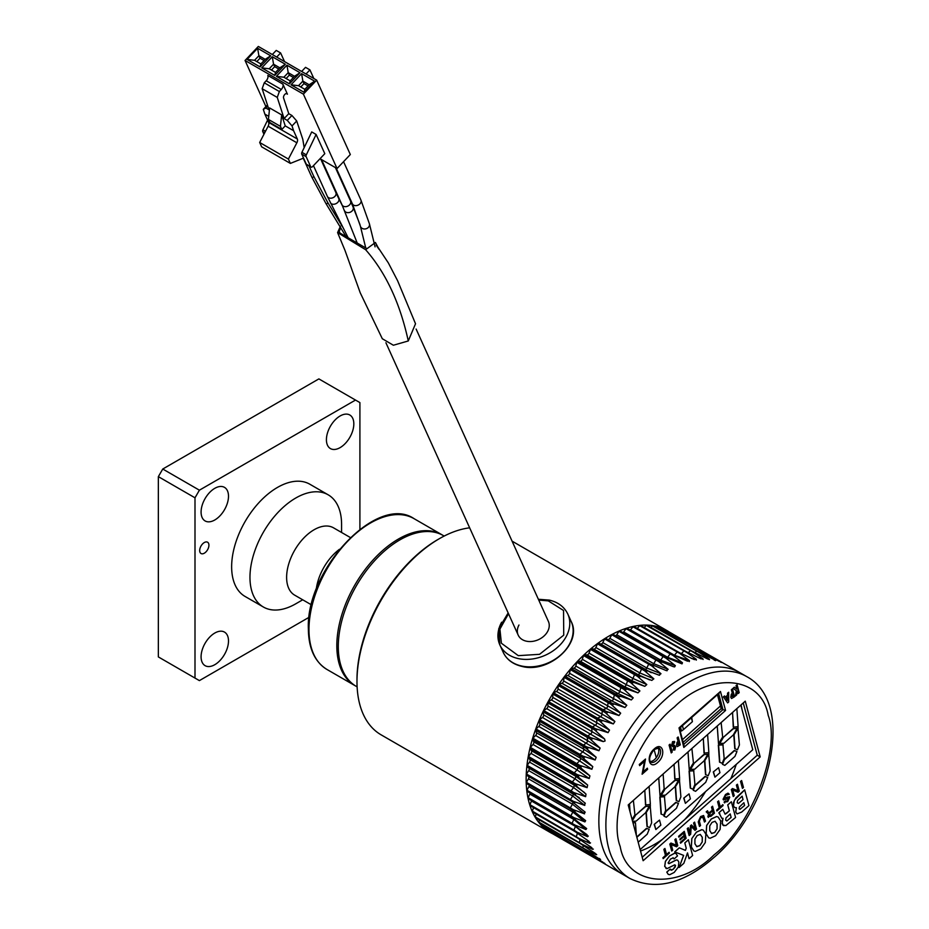 <?xml version="1.0" encoding="UTF-8"?>
<svg xmlns="http://www.w3.org/2000/svg" width="929" height="929" viewBox="0 0 929 929"><rect width="100%" height="100%" fill="white"/><g stroke="black" fill="none" stroke-linecap="round" stroke-linejoin="round"><path stroke-width="1.39" d="M339.457 549.294A38.867 22.447 120 0 0 316.22 589.555A38.867 22.447 -60 0 1 339.457 549.294M444.178 536.056L443.388 535.603A87.071 50.271 120 0 0 404.614 537.368A87.071 50.271 120 0 0 343.927 613.558A87.071 50.271 120 0 0 356.318 686.403L357.108 686.868M214.785 488.329A19.381 11.194 -60 0 1 224.481 487.365A19.381 11.194 -60 0 1 227.454 502.903A19.381 11.194 -60 0 1 214.785 519.985A19.381 11.194 -60 0 1 205.1 520.937A19.381 11.194 -60 0 1 202.127 505.411A19.381 11.194 -60 0 1 214.785 488.329M214.785 633.044A19.381 11.194 -60 0 1 224.481 632.092A19.381 11.194 -60 0 1 227.454 647.618A19.381 11.194 -60 0 1 214.785 664.699A19.381 11.194 -60 0 1 205.1 665.663A19.381 11.194 -60 0 1 202.127 650.126A19.381 11.194 -60 0 1 214.785 633.044M340.119 415.971A19.381 11.194 -60 0 1 349.815 415.008A19.381 11.194 -60 0 1 352.776 430.545A19.381 11.194 -60 0 1 340.119 447.615A19.381 11.194 -60 0 1 330.422 448.579A19.381 11.194 -60 0 1 327.461 433.053A19.381 11.194 -60 0 1 340.119 415.971M204.31 542.536A6.526 3.774 -60 0 1 207.573 542.211A6.526 3.774 -60 0 1 208.572 547.448A6.526 3.774 -60 0 1 204.31 553.196A6.526 3.774 -60 0 1 201.036 553.521A6.526 3.774 -60 0 1 200.037 548.284A6.526 3.774 -60 0 1 204.31 542.536M295.77 603.804L302.715 599.797L295.77 603.804A64.786 37.404 -60 0 1 263.383 607.02A64.786 37.404 -60 0 1 253.454 555.101A64.786 37.404 -60 0 1 295.77 498.014A64.786 37.404 -60 0 1 328.169 494.809A64.786 37.404 -60 0 1 341.582 524.467L341.582 532.48M263.383 607.02L245.059 596.441A64.786 37.404 -60 0 1 235.13 544.522A64.786 37.404 -60 0 1 277.457 487.435A64.786 37.404 -60 0 1 309.845 484.23L328.169 494.809M311.436 604.837L294.667 595.152A38.867 22.447 -60 0 1 288.71 564.008A38.867 22.447 -60 0 1 314.095 529.751A38.867 22.447 -60 0 1 333.534 527.835L350.303 537.508M158.348 476.647L194.997 497.805L194.997 678.077L158.348 656.919L158.348 476.647L162.749 469.029L318.868 378.904L355.505 400.062L199.398 490.187L162.749 469.029M359.906 529.286L359.906 402.594L355.505 400.062M194.997 678.077L199.398 680.609L309.113 617.262M199.398 490.187L194.997 497.805M552.685 833.743A1.034 0.604 120 0 0 552.767 833.824A116.613 67.329 -60 0 1 550.293 832.5A116.613 67.329 -60 0 1 577.037 661.773A116.613 67.329 -60 0 1 666.894 630.536A116.613 67.329 -60 0 1 669.286 632.034M469.644 527.823A116.613 67.329 120 0 0 439.429 538.646A116.613 67.329 120 0 0 407.877 564.1A116.613 67.329 120 0 0 356.98 681.456A116.613 67.329 120 0 0 381.122 734.839L550.293 832.5M439.429 538.646L437.965 539.482A114.534 66.133 120 0 0 406.972 564.495A114.534 66.133 120 0 0 356.98 679.761L356.98 681.456M529.17 785.04A2.079 1.196 -60 0 1 528.856 786.631L526.987 790.254A1.034 0.604 120 0 0 527.126 791.345L570.917 816.637M573.158 810.541A2.079 1.196 -60 0 1 572.833 812.027L570.963 815.65A1.034 0.604 120 0 0 570.801 816.359L526.824 790.974M726.13 664.734L708.664 654.759L719.301 661.436L703.16 652.588L715.249 660.171L697.284 651.206L709.245 659.067L707.445 658.905L691.06 650.637L702.905 658.789L701.023 658.858L684.545 650.869L696.297 659.311L694.358 659.613L677.787 651.914L689.469 660.647L687.472 661.169L670.843 653.761L682.478 662.772L682.014 663.875L663.759 656.385L675.36 665.675L674.617 666.929L673.293 666.65L656.594 659.787L668.172 669.333L666.105 670.529L649.65 663.712L605.673 638.328A1.034 0.604 120 0 0 604.651 638.955L602.793 642.589A2.079 1.196 -60 0 1 600.726 643.983L598.52 643.112A1.034 0.604 120 0 0 597.51 643.843L595.849 647.525A2.079 1.196 -60 0 1 593.805 649.116L591.448 648.558A1.034 0.604 120 0 0 590.461 649.383L589.009 653.11A2.079 1.196 -60 0 1 587 654.887L584.504 654.655A1.034 0.604 120 0 0 583.54 655.56L582.309 659.288A2.079 1.196 -60 0 1 580.358 661.227L577.745 661.32A1.034 0.604 120 0 0 576.804 662.307L575.806 666.023A2.079 1.196 -60 0 1 573.925 668.114L571.219 668.532A1.034 0.604 120 0 0 570.313 669.588L569.558 673.246A2.079 1.196 -60 0 1 567.77 675.476L564.983 676.219A1.034 0.604 120 0 0 564.124 677.334L563.613 680.922A2.079 1.196 -60 0 1 561.917 683.268L559.072 684.325A1.034 0.604 120 0 0 558.259 685.497L558.004 688.97A2.079 1.196 -60 0 1 556.413 691.431L553.545 692.79A1.034 0.604 120 0 0 552.79 694.009L552.778 697.354A2.079 1.196 -60 0 1 551.315 699.885L548.424 701.546A1.034 0.604 120 0 0 547.738 702.812L547.982 705.994A2.079 1.196 -60 0 1 546.647 708.595L543.767 710.534A1.034 0.604 120 0 0 543.151 711.823L543.651 714.831A2.079 1.196 -60 0 1 542.455 717.467L539.61 719.685A1.034 0.604 120 0 0 539.064 720.985L539.807 723.784A2.079 1.196 -60 0 1 538.762 726.455L535.975 728.928A1.034 0.604 120 0 0 535.499 730.24L536.486 732.807A2.079 1.196 -60 0 1 535.603 735.478L532.886 738.183A1.034 0.604 120 0 0 532.503 739.496L533.711 741.818A2.079 1.196 -60 0 1 533.002 744.477L530.378 747.392A1.034 0.604 120 0 0 530.076 748.681L531.516 750.748A2.079 1.196 -60 0 1 530.97 753.373L528.473 756.473A1.034 0.604 120 0 0 528.253 757.75L529.902 759.539A2.079 1.196 -60 0 1 529.53 762.105L527.161 765.368A1.034 0.604 120 0 0 527.033 766.611L528.88 768.109A2.079 1.196 -60 0 1 528.694 770.594L526.488 774.008A1.034 0.604 120 0 0 526.441 775.216L528.473 776.4A2.079 1.196 -60 0 1 528.473 778.792L526.429 782.323A1.034 0.604 120 0 0 526.464 783.472L570.36 808.811M572.636 801.936A2.079 1.196 -60 0 1 572.45 804.189L570.406 807.719A1.034 0.604 120 0 0 570.185 808.439L526.209 783.054M605.151 638.374L649.65 663.712A1.034 0.604 120 0 0 648.628 664.351L646.77 667.974A2.079 1.196 -60 0 1 644.703 669.368L642.496 668.497A1.034 0.604 120 0 0 641.486 669.228L639.826 672.921A2.079 1.196 -60 0 1 637.782 674.512L635.424 673.955A1.034 0.604 120 0 0 634.437 674.779L632.986 678.495A2.079 1.196 -60 0 1 630.977 680.272L628.48 680.04A1.034 0.604 120 0 0 627.516 680.945L626.285 684.685A2.079 1.196 -60 0 1 624.334 686.624L621.722 686.717A1.034 0.604 120 0 0 620.781 687.704L619.782 691.408A2.079 1.196 -60 0 1 617.901 693.499L615.195 693.917A1.034 0.604 120 0 0 614.29 694.973L613.535 698.631A2.079 1.196 -60 0 1 611.746 700.861L608.959 701.604A1.034 0.604 120 0 0 608.1 702.73L607.589 706.307A2.079 1.196 -60 0 1 605.894 708.653L603.049 709.71A1.034 0.604 120 0 0 602.236 710.894L601.98 714.366A2.079 1.196 -60 0 1 600.389 716.816L597.521 718.175A1.034 0.604 120 0 0 596.766 719.406L596.755 722.739A2.079 1.196 -60 0 1 595.292 725.282L592.4 726.942A1.034 0.604 120 0 0 591.715 728.197L591.959 731.378A2.079 1.196 -60 0 1 590.623 733.98L587.743 735.931A1.034 0.604 120 0 0 587.128 737.22L587.627 740.216A2.079 1.196 -60 0 1 586.431 742.863L583.586 745.07A1.034 0.604 120 0 0 583.04 746.382L583.784 749.18A2.079 1.196 -60 0 1 582.738 751.851L579.951 754.313A1.034 0.604 120 0 0 579.475 755.625L580.462 758.192A2.079 1.196 -60 0 1 579.58 760.874L576.863 763.568A1.034 0.604 120 0 0 576.479 764.881L577.687 767.203A2.079 1.196 -60 0 1 576.979 769.862L574.354 772.777A1.034 0.604 120 0 0 574.052 774.078L575.492 776.133A2.079 1.196 -60 0 1 574.946 778.757L572.45 781.87A1.034 0.604 120 0 0 572.218 783.135L573.878 784.924A2.079 1.196 -60 0 1 573.507 787.49L571.138 790.765A1.034 0.604 120 0 0 571.01 792.007L572.856 793.494A2.079 1.196 -60 0 1 572.67 795.99L570.464 799.404A1.034 0.604 120 0 0 570.197 800.124L526.22 774.74M649.406 663.921L660.983 673.734L658.916 675.128L642.241 668.764L653.842 678.82L651.798 680.411L635.157 674.28L646.793 684.568L644.796 686.334L628.201 680.434L639.907 690.932L637.956 692.871L621.431 687.158L633.218 697.853L631.337 699.943L614.917 694.427L626.796 705.297L624.996 707.526L608.669 702.161L620.677 713.193L618.969 715.539L602.77 710.325L614.905 721.485L613.303 723.935L597.254 718.837L609.529 730.113L608.054 732.644L592.156 727.639L604.593 738.996L605.093 740.97L603.258 741.597L587.523 736.674L600.134 748.089L598.938 750.737L583.389 745.848L596.174 757.309L595.141 759.98L579.777 755.126L592.76 766.599L591.878 769.27L576.723 764.404L589.915 775.866L589.207 778.525L574.25 773.636L587.651 785.051L587.116 787.676L572.38 782.729L586.002 794.098L585.63 796.664L571.114 791.636L526.859 766.088M572.38 782.729L528.125 757.181M574.25 773.636L530.006 748.089M576.723 764.404L532.48 738.857M579.777 755.126L535.534 729.579M583.389 745.848L539.134 720.3M746.637 676.567A116.613 67.329 120 0 0 666.999 697.911A116.613 67.329 120 0 0 608.692 798.894A116.613 67.329 120 0 0 630.036 878.544C655.723 890.783 683.593 883.851 713.658 857.746C771.685 808.753 795.596 702.405 746.637 676.567L739.6 672.503A116.613 67.329 120 0 0 618.238 748.565A116.613 67.329 120 0 0 622.999 874.479A116.613 67.329 120 0 1 601.655 794.829A116.613 67.329 120 0 1 659.962 693.847A116.613 67.329 120 0 1 739.6 672.503L726.71 665.059M720.428 662.017L721.415 662.458M702.974 652.483A1.034 0.604 120 0 0 702.939 652.448L658.916 627.04A1.034 0.604 120 0 0 658.371 627.214L657.256 628.085M714.157 660.054L715.69 660.658M707.341 658.858L709.57 659.66M699.92 658.382L702.905 658.789L703.09 659.485M691.478 658.452L696.297 659.311L696.297 660.136M678.275 652.158L677.926 651.961A1.034 0.604 120 0 0 676.962 652.158L674.454 655.27L689.469 660.647L689.26 661.611M661.727 662.18L656.78 659.613A1.034 0.604 120 0 0 656.327 659.625L656.594 659.787M667.115 670.738L666.105 670.529M659.567 675.255L658.916 675.128M591.541 855.226L591.506 855.737A1.034 0.604 120 0 0 591.668 856.259L547.692 830.863A1.034 0.604 120 0 1 547.529 830.34L547.564 829.748M543.163 825.161L542.966 826.589A1.034 0.604 120 0 0 543.175 827.205M539.343 819.912L538.89 822.119A1.034 0.604 120 0 0 539.145 822.827M536.138 814.059L535.359 816.951A1.034 0.604 120 0 0 535.65 817.741M533.536 807.615L532.375 811.133A1.034 0.604 120 0 0 532.712 812.004M531.551 800.624A2.079 1.196 -60 0 1 531.434 800.995L529.983 804.711A1.034 0.604 120 0 0 530.285 805.664L573.913 830.851M530.099 793.087A2.079 1.196 -60 0 1 529.844 794.051L528.183 797.732A1.034 0.604 120 0 0 528.404 798.754L572.113 824M656.733 659.59L612.85 634.252A1.034 0.604 120 0 0 611.828 634.786L609.784 638.316A2.079 1.196 -60 0 1 607.81 639.558M663.782 656.199L619.98 630.919A1.034 0.604 120 0 0 618.981 631.337L616.763 634.762A2.079 1.196 -60 0 1 615.567 635.819M670.75 653.586L627.04 628.352A1.034 0.604 120 0 0 626.041 628.666L623.673 631.941A2.079 1.196 -60 0 1 622.987 632.637M677.566 651.752L633.95 626.564A1.034 0.604 120 0 0 632.986 626.773L630.477 629.874A2.079 1.196 -60 0 1 630.234 630.152M640.65 625.531A1.034 0.604 120 0 0 639.733 625.67L637.271 628.41M647.072 625.24A1.034 0.604 120 0 0 646.247 625.38L644.145 627.47M653.203 625.763A1.034 0.604 120 0 0 652.472 625.891L650.811 627.365M708.386 654.608L664.421 629.212A1.034 0.604 120 0 0 663.875 629.328L663.422 629.641M571.114 791.636L585.305 803.306M584.956 802.911L584.771 805.408L570.476 800.287L585.212 812.213M570.476 800.287L570.197 800.124A1.034 0.604 120 0 0 570.418 800.601L570.917 800.891M584.538 811.447L584.527 813.85L570.464 808.602L585.642 820.632L584.922 821.91L571.068 816.521L586.663 828.587L585.932 829.551L572.31 823.988L587.035 834.695L587.569 836.704L574.157 830.944L589.102 841.465L589.799 843.3L576.607 837.343L591.761 847.643L592.621 849.315L579.626 843.137L594.99 853.205L596.012 854.68L583.215 848.27L599.948 859.371L587.105 852.578A1.034 0.604 120 0 0 587.151 852.601L543.128 827.182M570.464 808.602L570.185 808.439A1.034 0.604 120 0 0 570.394 808.845L575.097 811.841M588.301 836.019L587.569 836.704L575.411 826.392L573.959 830.108L578.616 833.127M590.519 842.882L589.799 843.3L586.547 839.468M593.329 849.106L592.621 849.315L590.728 846.876M596.697 854.657L594.85 853.112M600.587 859.499L599.286 858.442M587.128 850.674L586.931 851.986A1.034 0.604 120 0 0 587.058 852.543L603.06 862.275L591.947 856.41L609.296 866.571M605 863.598L604.105 862.936M630.036 878.544L609.877 866.908M707.468 654.98L707.852 654.713A1.034 0.604 120 0 1 708.397 654.608L708.664 654.759M694.904 652.657L696.448 651.287A1.034 0.604 120 0 1 697.005 651.055L653.029 625.658M688.226 652.75L690.224 650.764A1.034 0.604 120 0 1 690.781 650.474L691.06 650.637A1.034 0.604 120 0 0 690.781 650.474L646.805 625.089M681.352 653.691L683.709 651.066A1.034 0.604 120 0 1 684.267 650.706L640.29 625.322M633.543 626.367L677.787 651.914M672.364 654.492L671.017 653.737A1.034 0.604 120 0 0 670.575 653.598L670.843 653.761M682.478 662.772L667.649 657.326L670.018 654.051A1.034 0.604 120 0 1 670.575 653.598L626.599 628.213M666.314 657.593L663.956 656.304A1.034 0.604 120 0 0 663.492 656.234L663.759 656.385M675.36 665.675L660.74 660.147L662.958 656.733A1.034 0.604 120 0 1 663.492 656.234L619.515 630.837M668.172 669.333L653.761 663.712L655.804 660.171A1.034 0.604 120 0 1 656.327 659.625L612.35 634.24M597.986 643.216L642.241 668.764M590.902 648.732L635.157 674.28M583.946 654.887L628.201 680.434M577.188 661.611L621.431 687.158M570.661 668.88L614.917 694.427M564.426 676.614L608.669 702.161M558.526 684.778L602.77 710.325M552.999 693.289L597.254 718.837M547.913 702.092L592.156 727.639M543.279 711.126L587.523 736.674M574.528 818.902L570.998 816.696A1.034 0.604 120 0 1 570.801 816.359L571.068 816.521M574.064 818.6A2.079 1.196 -60 0 1 573.82 819.448L572.159 823.129A1.034 0.604 120 0 0 572.032 823.826L572.31 823.988M575.306 826.02L572.229 824.104A1.034 0.604 120 0 1 572.032 823.826L528.055 798.441M529.983 804.711L573.959 830.108A1.034 0.604 120 0 0 573.878 830.793L574.157 830.944M576.688 832.628L574.052 831.002A1.034 0.604 120 0 1 573.878 830.793L529.902 805.397M577.466 833.139L576.352 836.53A1.034 0.604 120 0 0 576.328 837.192L576.607 837.343M578.662 838.678L576.479 837.343A1.034 0.604 120 0 1 576.328 837.192L532.352 811.795M580.068 839.595L579.336 842.336A1.034 0.604 120 0 0 579.359 842.975L579.626 843.137A1.034 0.604 120 0 1 579.475 843.079L535.499 817.694M581.194 844.124L579.475 843.079A1.034 0.604 120 0 1 579.359 842.975L535.383 817.59M583.296 845.448L582.866 847.503A1.034 0.604 120 0 0 582.947 848.107L583.215 848.27M584.26 848.909L583.029 848.177A1.034 0.604 120 0 1 582.947 848.107L538.971 822.722M587.105 852.578A1.034 0.604 120 0 1 587.058 852.543L543.082 827.158M594.723 858.036L552.767 833.824M662.307 839.421A106.103 61.256 -60 0 1 640.534 851.022M705.529 791.624A106.103 61.256 -60 0 1 684.673 819.599M656.28 757.669L654.109 749.564L658.882 747.961A8.164 4.715 -60 0 1 660.38 753.535A8.164 4.715 -60 0 1 656.304 760.607A8.164 4.715 -60 0 1 650.73 762.105C648.558 759.62 649.685 755.44 654.109 749.564M640.151 849.594L752.78 749.726L740.831 705.099M720.474 705.935L682.455 739.647M713.298 771.964L718.605 767.691L713.298 771.964L714.935 777.155L719.952 772.707L718.605 767.691M654.202 824.371L659.52 820.086L654.202 824.371L655.839 829.551L660.856 825.103L659.52 820.086M632.951 822.722L635.459 822.711L636.353 835.392M636.771 836.959L646.503 828.331L649.197 829.33L647.199 834.207L638.177 842.208M629.711 810.611L629.467 803.84M633.381 800.368L634.913 814.826L632.08 819.471M632.277 820.179L634.983 815.685L645.121 806.581L649.29 806.128L645.121 806.581M647.002 826.45L646.05 812.887L650.172 805.594L651.647 822.757L649.696 827.611L647.002 826.45M648.523 786.944L649.174 787.269L650.37 804.456L645.504 805.002L644.819 790.231M661.018 814.025L659.822 796.989L664.421 796.594L665.663 810.332L663.712 815.186L661.018 814.025M663.991 816.219L665.629 811.377L675.755 802.389L678.449 803.388L676.451 808.265L666.325 817.241L663.991 816.219L665.919 811.54L676.045 802.563L678.449 803.388M663.167 774.705L664.165 788.884L660.008 795.688L658.719 777.91M678.542 780.186L674.779 786.851L665.408 795.166L660.844 795.363L664.235 789.755L674.373 780.639L678.542 780.186L674.373 780.639M676.254 800.508L675.302 786.944L679.424 779.652L680.899 796.815L678.948 801.669L676.254 800.508M678.425 761.327L677.74 761.037L678.425 761.327L679.622 778.525L674.756 779.059L674.071 764.3M690.27 788.082L689.074 771.047L693.673 770.664L694.915 784.39L692.964 789.244L690.27 788.082M693.243 790.277L694.88 785.435L705.006 776.458L707.701 777.445L705.703 782.323L695.577 791.311L693.243 790.277L695.171 785.597L705.297 776.621L707.701 777.445M691.884 748.495L693.417 762.941L689.26 769.758L687.971 751.967M707.793 754.255L704.031 760.909L694.66 769.224L690.096 769.433L693.487 763.812L703.625 754.696L707.793 754.255L703.625 754.696M705.506 774.577L704.554 761.014L708.676 753.721L710.151 770.884L708.2 775.738L705.506 774.577M707.027 735.071L707.666 735.396L708.862 752.583L704.008 753.129L703.323 738.358M719.522 762.14L718.326 745.104L722.925 744.721L724.167 758.459L722.216 763.313L719.522 762.14M722.483 764.335L724.132 759.492L734.258 750.516L736.952 751.515L734.955 756.392L724.829 765.368L722.483 764.335L724.423 759.667L734.549 750.678L736.952 751.515M721.136 722.553L722.669 737.011L718.512 743.815L717.223 726.025M737.045 728.313L733.283 734.978L723.912 743.281L719.348 743.49L722.739 737.87L732.876 728.766L737.045 728.313L732.876 728.766M734.758 748.635L733.805 735.071L737.916 727.779L739.403 744.942L737.452 749.796L734.758 748.635M736.279 709.129L736.918 709.454L738.114 726.641L733.26 727.186L732.575 712.415M683.744 798.162L689.063 793.889L683.744 798.162L685.393 803.353L690.41 798.905L689.063 793.889M713.588 772.138L714.935 777.155M654.504 824.534L655.839 829.551M633.009 822.908L635.459 822.711M646.503 828.331L649.197 829.33M636.864 837.308L646.793 828.494M629.27 804.34L630.036 803.341M630.094 812.027L629.56 804.514M632.603 821.41L636.156 821.097L645.527 812.794L649.29 806.128M634.983 815.685L645.411 806.744M632.394 820.632L635.273 815.859M646.05 812.887L650.463 805.757M647.292 826.613L646.34 813.049M648.488 786.979L649.174 787.269M644.517 790.962L645.388 789.731M645.794 805.176L644.819 791.136M659.822 796.989L664.711 796.768M661.309 814.187L660.124 797.152M658.522 778.397L659.288 777.41M660.008 795.688L658.812 778.572M664.235 789.755L674.663 780.813M661.134 795.538L664.525 789.917M675.302 786.944L679.714 779.826M676.544 800.682L675.592 787.118M673.769 765.02L674.628 763.801M675.046 779.234L674.071 765.194M689.074 771.047L693.963 770.826M690.561 788.256L689.376 771.221M687.774 752.467L688.54 751.468M689.26 769.758L688.064 752.629M693.487 763.812L703.915 754.871M690.386 769.595L693.777 763.986M704.554 761.014L708.966 753.884M705.796 774.74L704.844 761.176M706.992 735.106L707.666 735.396M703.021 739.089L703.88 737.858M704.298 753.291L703.323 739.252M718.326 745.104L723.215 744.895M719.812 762.314L718.628 745.279M717.025 726.524L717.78 725.526M718.512 743.815L717.316 726.699M722.739 737.87L733.167 728.928M719.638 743.653L723.029 738.044M733.805 735.071L738.218 727.941M735.048 748.797L734.096 735.234M736.244 709.164L736.918 709.454M732.273 713.147L733.132 711.916M733.55 727.361L732.563 713.321M684.046 798.336L685.393 803.353M680.527 727.372L681.514 731.03L679.9 730.101M691.35 717.78L692.407 721.682L691.687 717.49M681.514 731.03L683.477 729.59L682.432 725.688M692.407 721.682L683.477 729.59M654.179 749.006C662.725 740.947 666.534 755.126 657.778 762.419C649.232 770.466 645.423 756.299 654.179 749.006M714.018 854.924C751.631 825.509 781.219 749.273 768.178 715.342C761.513 675.755 710.29 671.168 674.373 706.957C636.76 736.372 607.183 812.608 620.212 846.54C626.878 886.127 678.112 890.714 714.018 854.924M657.987 747.729A8.164 4.715 -60 0 1 654.539 759.585A8.164 4.715 -60 0 1 650.079 761.443M730.786 778.711A104.176 60.141 120 0 0 736.244 764.393M742.039 709.628A104.176 60.141 120 0 0 741.052 704.902M703.299 830.143L701.767 829.667L696.39 832.14L691.803 838.585L691.292 846.923L693.812 850.941M736.337 807.684L735.698 812.004L737.057 813.862M737.103 813.897L741.644 812.085L748.937 805.617L744.663 789.847L735.849 797.895L733.492 802.482L733.469 805.78L734.607 807.556L736.395 807.707L735.756 812.039L736.883 813.781M744.721 789.882L734.386 800.206L733.515 805.803L734.607 807.556M669.147 852.299L666.569 854.587L664.932 848.479L663.898 849.396L665.536 855.504L662.958 857.792L663.178 858.628L669.368 853.136L669.089 852.276L666.546 854.529M664.932 848.479L663.852 849.361L665.478 855.47L662.9 857.757L663.178 858.628M678.588 836.297L678.867 837.168L683.465 833.092L684.092 835.415L679.854 839.073L680.074 839.909L684.313 836.239L684.882 838.364L680.295 842.348L680.574 843.207L686.136 838.283L684.278 831.35L678.588 836.297L678.867 837.168M684.267 836.274L684.824 838.33M683.43 833.127L684.034 835.38M703.578 815.511L700.594 816.568L698.225 821.91L699.491 826.45L700.524 825.533L699.351 821.143L700.849 817.462L703.299 817.671L704.461 822.037L702.719 816.777M727.593 798.104L728.731 798.185L727.314 800.949L725.038 801.216L724.074 802.064L724.69 802.923M729.277 794.249L728.034 793.169L725.549 794.55L723.122 799.288L725.352 799.614L728.789 798.22L727.372 800.984L724.132 802.099L727.697 801.681L729.753 797.21L724.086 798.278L725.77 795.34L729.277 794.249L728.034 793.169L729.219 794.214L727.976 793.145L725.491 794.516L723.064 799.265L723.528 799.974M729.695 797.175L727.628 796.977L724.028 798.255M729.323 796.594L729.753 797.21M740.529 781.417L742.445 788.384L743.479 787.467L741.621 780.534L740.529 781.417L742.445 788.384M725.328 697.133L727.546 695.171L727.535 693.173L728.673 692.256L728.673 701.987L727.639 702.905L723.424 696.901L724.504 695.937L725.363 697.18L727.604 695.194L727.593 693.208L728.673 692.256M727.639 702.905L723.366 696.866L724.504 695.937M736.976 689.202L736.023 685.648L737.092 684.789L739.205 692.651L738.195 693.545L737.475 690.886L736.709 694.857L735.408 696.018L736.418 690.816L733.109 688.319L734.34 687.216L737.045 689.248L736.082 685.683L737.092 684.789M738.195 693.545L737.463 690.99M735.408 696.018L736.36 690.781L733.051 688.284L734.34 687.216M643.135 860.718L628.201 804.967L745.267 701.163L760.201 756.914L643.135 860.718M731.541 698.469L730.775 697.273L731.286 694.242L732.307 693.185L731.39 689.759L732.4 688.865L731.448 689.794L732.366 693.22L731.344 694.277L730.833 697.307L731.576 698.492L734.56 696.762L732.458 688.9M677.287 746.579L676.521 745.383L677.032 742.352L678.054 741.296L677.125 737.87L678.135 736.976L677.183 737.905L678.112 741.33L677.09 742.387L676.579 745.418L677.311 746.602L680.307 744.872L678.193 737.011M672.608 744.303L675.685 746.753L674.849 749.97L673.06 749.993L674.698 747.717L671.621 745.279L672.596 741.632L674.698 741.853M673.002 749.958L674.64 747.682L673.513 746.962M672.596 741.632L674.756 741.876L674.152 741.365M674.756 741.876L674.152 743.339L672.991 743.037M671.226 752.92L669.066 745.023L670.123 744.164L672.236 752.025L671.226 752.92L669.124 745.058L670.123 744.164M639.64 765.647L639.28 764.474L645.516 759.028L643.077 771.953L647.339 768.178L647.641 769.317L642.09 774.229L644.552 761.281L639.64 765.647L639.28 764.474M643.1 771.848L647.339 768.178M642.09 774.229L644.471 761.362M731.332 789.569L733.236 796.536L734.235 795.654L732.737 790.045L738.079 792.251L739.298 791.171L737.44 784.239L736.383 785.086L737.881 790.695L732.482 788.547L731.332 789.569L733.236 796.536M722.89 804.688L720.312 806.976L718.674 800.868L717.641 801.773L719.278 807.882L716.7 810.169L716.921 811.005L723.11 805.513L722.832 804.653L720.289 806.906M718.674 800.868L717.583 801.75L719.22 807.858L716.642 810.146L716.921 811.005M712.601 806.256L711.568 807.162L712.357 810.146L709.861 812.352L708.177 812.318L707.526 810.738L706.261 811.865L708.537 814.071L707.921 816.672L710.929 816.312L714.447 813.189L712.543 806.221L711.509 807.127L712.311 810.111L709.802 812.318L708.119 812.283M707.526 810.738L706.203 811.83L708.479 814.036L708.328 817.369M691.501 824.94L690.479 825.846L689.899 833.58L688.331 827.751L687.274 828.598L689.132 835.543L690.653 834.277L691.281 826.462L694.973 830.375L696.506 829.098L694.59 822.119L693.591 823.001L695.229 828.842L691.443 824.906L690.421 825.811L689.841 833.476M669.797 844.089L671.713 851.057L672.712 850.174L671.237 844.554L676.544 846.784L677.764 845.692L675.917 838.759L674.86 839.607L676.358 845.216L670.959 843.067L669.797 844.089L671.713 851.057M687.483 852.973L689.063 858.698L692.628 855.516L688.366 839.77L684.801 842.928L686.206 848.177L685.381 850.372L679.296 847.805L674.675 851.905L683.639 855.388L679.122 867.489L683.581 855.365M718.152 817.021L716.654 816.556L711.277 819.03L706.69 825.486L706.168 833.812L708.664 837.819L710.151 838.26L715.644 835.717L720.126 829.4L720.683 820.957L718.152 817.021L716.596 816.521L711.219 818.995L706.632 825.451L706.121 833.789L708.641 837.795M723.993 825.765L722.855 825.057L725.816 825.602L735.571 817.474L731.355 801.739L727.79 804.886L729.381 810.843L726.78 813.165L725.131 814.176L722.797 809.333L718.953 812.736L721.728 818.217L723.076 818.379L722.1 820.922L722.797 825.033L723.935 825.73L722.088 823.64L723.017 818.344M722.797 809.333L718.895 812.701L721.787 818.252M725.073 814.141L729.335 810.82L727.732 804.862L731.355 801.739M673.002 857.722L674.071 858.965L677.508 855.934L676.091 853.577L674.605 853.217L669.519 855.946L665.396 861.357L664.688 866.42L666.941 868.627M677.624 860.161L676.3 859.929L668.834 863.703L668.09 862.936M676.033 853.542L674.663 853.252L669.577 855.981L665.454 861.392L664.746 866.443L666.999 868.661L674.617 864.864L675.58 865.375L673.397 869.172L671.597 870.194L670.204 869.056L666.767 872.11L668.253 874.398M674.559 864.829L675.522 865.352L675.162 867.036L673.339 869.138L670.877 870.078M666.999 868.661L665.919 868.394M642.206 857.246L757.263 755.219L760.201 756.914M757.263 755.219L743.258 702.939M683.825 747.462L679.006 727.918L720.474 691.466L725.561 710.453L683.825 747.462L683.477 744.64M725.561 710.453L722.948 709.64L683.732 744.419M720.474 691.466L718.721 693.011M673.049 743.072L674.152 743.339L673.049 743.072L672.666 744.326L674.791 745.557M672.666 744.326L673.63 745.07M671.621 745.279L672.654 741.667M672.677 746.661L671.679 745.313M674.454 747.369L673.56 746.997M674.373 748.553L673.42 748.391M639.338 764.509L645.516 759.028M727.604 696.936L726.118 698.26L727.593 700.338L727.604 696.936M717.443 694.648L721.194 708.63L683.175 742.341M721.194 708.63L722.948 709.64L718.64 693.58M732.9 696.483L731.843 696.413L732.737 694.637L733.178 696.251L731.843 696.413M678.646 744.605L677.589 744.524L678.484 742.747L678.913 744.361L677.589 744.524M727.546 696.994L727.535 700.257M732.702 694.671L733.12 696.216M678.449 742.782L678.855 744.326M741.621 780.534L740.587 781.452M737.44 784.239L736.383 785.086M736.442 785.121L737.94 790.73L732.482 788.547M732.54 788.57L731.39 789.604M724.655 802.911L724.074 802.064M723.064 799.265L723.586 800.008M727.651 798.139L728.731 798.185M708.525 812.921L708.177 812.318M707.863 816.637L708.386 817.404M708.955 815.639L710.639 815.581L713.205 813.305L712.578 810.947L710.186 813.061L709.28 816.15M713.205 813.305L712.543 810.982M708.897 815.604L710.58 815.546L713.147 813.27M702.742 816.8L703.241 817.636M704.461 822.037L705.494 821.131L703.601 815.534L700.652 816.603L698.283 821.944L699.491 826.45M688.331 827.751L687.274 828.598M687.332 828.633L689.19 835.577M691.281 826.462L695.031 830.398M694.648 822.153L693.591 823.001M693.649 823.036L695.229 828.842M684.092 835.415L679.854 839.073M679.912 839.108L680.133 839.944M684.882 838.364L680.295 842.348M680.353 842.382L680.574 843.207M684.278 831.35L678.646 836.332M675.917 838.759L674.86 839.607M674.918 839.642L676.358 845.216M676.393 845.262L670.959 843.067M671.017 843.102L669.855 844.124M679.122 867.489L683.837 863.308L687.506 852.892L689.063 858.698M688.424 839.793L684.801 842.928M684.859 842.963L686.206 848.177M686.252 848.212L685.381 850.372M685.428 850.407L679.296 847.805M679.354 847.84L674.733 851.939M709.768 825.904L709.744 830.642L711.684 833.522L714.691 832.523L717.095 828.819L717.118 824.128L715.098 821.271L712.032 822.374L709.768 825.904M711.382 833.383L714.633 832.489L717.037 828.796L717.06 824.104L715.04 821.236M719.116 813.514L719.847 813.746M731.146 817.439L730.206 813.932L725.979 817.95L725.665 820.04L726.826 821.015L731.146 817.439L730.171 813.967M725.665 820.04L726.826 821.015L731.088 817.404M725.607 820.017L726.768 820.981M743.049 799.614L742.12 796.153L737.521 800.543L737.196 802.749L738.404 803.48L743.049 799.614L742.085 796.188M737.196 802.749L738.404 803.48L742.991 799.59M744.617 805.478L743.874 802.702L739.368 807.046L739.124 808.683L740.088 809.252L744.617 805.478L743.839 802.737M739.124 808.683L740.459 808.962L744.559 805.443M737.138 802.714L738.346 803.446M739.066 808.648L739.728 809.31M691.861 838.62L691.35 846.958L693.835 850.952L695.322 851.394L700.814 848.862L705.297 842.545L705.854 834.103L703.334 830.154L701.825 829.69L696.448 832.175L691.803 838.585M694.938 839.05L694.915 843.787L696.855 846.667L699.862 845.657L702.266 841.964L702.289 837.273L700.269 834.405L697.203 835.519L694.938 839.05M696.553 846.516L699.804 845.622L702.208 841.929L702.231 837.238L700.211 834.381M670.262 869.091L666.825 872.134L668.276 874.41L669.739 874.7L674.199 872.436L678.298 867.036L678.867 862.112L677.647 860.173L676.358 859.964L668.892 863.738L668.148 862.971L670.459 859.081L673.293 857.85M673.049 857.757L674.071 858.965M674.617 864.864L675.522 865.352M670.901 870.09L671.539 870.159M668.148 862.971L668.834 863.703M416.122 329.063L548.4 621.431A16.583 12.507 155.7 0 1 547.611 631.511A16.583 12.507 155.7 0 1 532.259 641.416A16.583 12.507 155.7 0 1 518.185 635.099A16.583 12.507 155.7 0 1 518.974 625.02M316.661 80.138L303.388 94.143L245.047 60.466L258.32 46.45L316.661 80.138L350.326 154.528L337.053 168.544L320.041 158.72M276.714 57.064L280.616 52.953L276.215 50.41L272.313 54.532M284.518 61.569L280.616 52.953M313.828 78.5L309.926 69.884L306.036 73.995M301.635 71.452L305.536 67.341L309.926 69.884M257.623 48.262L247.068 59.41L260.108 66.946L270.676 55.798L257.623 48.262L258.889 55.728L265.195 59.363L270.676 55.798M272.29 56.727L261.723 67.875L274.763 75.412L285.331 64.252L272.29 56.727L273.556 64.194L279.85 67.829L285.331 64.252M286.945 65.181L276.377 76.341L289.43 83.865L299.986 72.717L286.945 65.181L288.211 72.648L294.516 76.294L299.986 72.717M301.6 73.646L291.044 84.806L304.085 92.331L314.652 81.183L301.6 73.646L302.866 81.113L309.171 84.76L314.652 81.183M265.915 106.58L245.047 60.466M303.388 94.143L337.053 168.544M260.108 66.946L260.863 63.938L254.558 60.304L247.068 59.41M254.558 60.304L258.889 55.728L260.015 58.202L256.799 61.593M265.195 59.363L260.863 63.938M274.763 75.412L275.518 72.404L269.213 68.769L261.723 67.875M269.213 68.769L273.556 64.194L274.67 66.667L271.465 70.058M279.85 67.829L275.518 72.404M289.43 83.865L290.185 80.869L283.879 77.223L276.377 76.341M283.879 77.223L288.211 72.648L289.337 75.133L286.12 78.524M294.516 76.294L290.185 80.869M304.085 92.331L304.84 89.335L298.534 85.689L291.044 84.806M298.534 85.689L302.866 81.113L303.992 83.598L300.775 86.989M309.171 84.76L304.84 89.335M316.115 134.461L311.714 131.93L301.925 152.31A2.079 1.196 -60 0 0 301.728 154.098L306.129 156.641L310.704 166.744A2.079 1.196 120 0 0 311.018 167.104A2.079 1.196 120 0 0 312.62 166.546L324.802 153.68L316.115 134.461L306.326 154.853A2.079 1.196 120 0 0 306.129 156.641M282.892 84.144L287.433 94.189A2.903 1.672 120 0 0 286.991 93.666A2.903 1.672 120 0 0 284.471 94.781A2.903 1.672 120 0 0 283.589 98.044L288.768 113.663L284.111 118.575L277.26 97.417L279.362 91.53L281.301 89.474A4.146 2.392 120 0 0 282.892 84.144L267.796 75.423A4.146 2.392 120 0 1 266.205 80.765L264.266 82.82L262.152 88.708L269.015 109.854L265.868 108.043L263.302 109.332L264.858 114.116L268.609 122.419L297.338 139.013L293.587 130.699L285.226 125.879L281.847 129.456L280.442 126.356L281.661 114.894L285.226 125.879M264.08 60.548L260.015 58.202M278.735 69.013L274.67 66.667M293.39 77.479L289.337 75.133M308.045 85.944L303.992 83.598M307.093 164.665A2.079 1.196 -60 0 1 306.616 164.572A2.079 1.196 -60 0 1 306.303 164.201L301.728 154.098M263.952 134.252L262.744 131.581A2.079 1.196 -60 0 1 262.93 129.793L267.575 120.131M288.768 113.663L291.927 115.475L296.711 120.991L302.796 139.304L304.178 147.606M268.748 116.357L264.858 114.116M281.847 129.456L269.828 122.512L268.423 119.411L269.642 107.95L281.661 114.894M293.587 130.699L292.031 125.926L287.27 120.398L284.111 118.575M277.26 97.417L262.152 88.708M287.27 120.398L291.927 115.475M264.266 82.82L279.362 91.53M267.773 106.022L265.868 108.043M297.338 139.013A4.146 2.392 -60 0 1 296.862 142.787L268.133 126.193A4.146 2.392 120 0 0 268.609 122.419M303.551 158.104L290.371 163.411L288.408 159.068L296.862 142.787M292.031 125.926L296.711 120.991M267.436 104.977L263.302 109.332M268.133 126.193L259.679 142.485L261.641 146.817L290.371 163.411M268.423 119.411L280.442 126.356M259.679 142.485L288.408 159.068M340.455 226.177L337.599 232.587L365.62 249.704C385.802 272.638 400.016 303.063 408.272 340.966L415.53 323.745M382.283 338.713L393.373 345.24L408.272 340.966M365.62 249.704L375.421 242.469L379.055 249.355L376.222 245.151M340.629 227.675L339.108 231.913L340.351 233.284L366.734 248.519M414.067 518.672C377.325 493.427 305.734 569.756 308.358 628.77C308.544 648.314 314.757 661.878 326.996 669.484A87.071 50.271 -60 0 1 308.974 629.618A87.071 50.271 -60 0 1 370.532 522.981A87.071 50.271 -60 0 1 414.067 518.672L441.925 534.756A87.071 50.271 -60 0 0 398.39 539.064A87.071 50.271 -60 0 0 336.821 645.701A87.071 50.271 -60 0 0 354.855 685.556L355.598 685.974M601.481 722.123L552.79 694.009M606.974 713.588L558.259 685.497M612.85 705.401L564.124 677.334M619.062 697.633L570.313 669.588M625.565 690.328L576.804 662.307M632.312 683.558L583.54 655.56M639.257 677.369L590.461 649.383M646.34 671.806L597.51 643.843M663.875 629.328L712.891 657.244M658.963 627.063L702.939 652.448A1.034 0.604 120 0 0 702.347 652.599L701.325 653.401M658.371 627.214L707.364 655.119M652.472 625.891L701.453 653.795M646.247 625.38L695.206 653.284M639.733 625.67L688.679 653.575M632.986 626.773L681.909 654.678M630.477 629.874L674.454 655.27A2.079 1.196 -60 0 1 674.303 655.444M626.041 628.666L674.953 656.582M623.673 631.941L667.649 657.326A2.079 1.196 -60 0 1 667.068 657.953M618.981 631.337L667.858 659.265M616.763 634.762L660.74 660.147A2.079 1.196 -60 0 1 659.648 661.169M612.803 634.217L656.78 659.613A1.034 0.604 120 0 1 656.826 659.636L660.147 661.425M611.828 634.786L660.693 662.714M609.784 638.316L653.761 663.712A2.079 1.196 -60 0 1 651.972 664.99M602.793 642.589L646.77 667.974L660.983 673.734M604.651 638.955L653.493 666.906M600.726 643.983L651.206 672.689M598.52 643.112L647.374 671.063M595.849 647.525L639.826 672.921L653.842 678.82M593.805 649.116L637.782 674.512L649.615 679.877M591.448 648.558L640.278 676.533M589.009 653.11L632.986 678.495L646.793 684.568M587 654.887L630.977 680.272L644.796 686.334M584.504 654.655L633.311 682.629M582.309 659.288L626.285 684.685L639.907 690.932M580.358 661.227L624.334 686.624L637.956 692.871M577.745 661.32L626.529 689.33M575.806 666.023L619.782 691.408L633.218 697.853M573.925 668.114L617.901 693.499L631.337 699.943M571.219 668.532L619.991 696.553M569.558 673.246L613.535 698.631L626.796 705.297M567.77 675.476L611.746 700.861L624.996 707.526M564.983 676.219L613.732 704.263M563.613 680.922L620.677 713.193M561.917 683.268L618.969 715.539M559.072 684.325L607.798 712.392M558.004 688.97L614.905 721.485M556.413 691.431L613.303 723.935M553.545 692.79L602.259 720.881M552.778 697.354L609.529 730.113M551.315 699.885L608.054 732.644M548.424 701.546L597.126 729.66M547.982 705.994L604.593 738.996M547.738 702.812L596.418 730.949M546.647 708.595L603.258 741.597M543.767 710.534L592.458 738.683M543.651 714.831L600.134 748.089M543.151 711.823L591.819 739.995M542.455 717.467L598.938 750.737M539.61 719.685L588.278 747.857M539.807 723.784L583.784 749.18L596.174 757.309M539.064 720.985L587.72 749.18M538.762 726.455L582.738 751.851L595.141 759.98M535.975 728.928L584.631 757.112M536.486 732.807L580.462 758.192L592.76 766.599M535.499 730.24L584.155 758.459M535.603 735.478L579.58 760.874L591.878 769.27M532.886 738.183L581.542 766.402M533.711 741.818L577.687 767.203L589.915 775.866M532.503 739.496L581.136 767.737M533.002 744.477L576.979 769.862L589.207 778.525M530.378 747.392L579.022 775.634M531.516 750.748L575.492 776.133L587.651 785.051M530.076 748.681L578.709 776.958M530.97 753.373L574.946 778.757L587.116 787.676M528.473 756.473L577.106 784.75M529.902 759.539L573.878 784.924L584.62 792.646M528.253 757.75L576.874 786.05M529.53 762.105L573.507 787.49L585.63 796.664M527.161 765.368L575.794 793.668M528.88 768.109L579.278 797.686M527.033 766.611L575.655 794.934M528.694 770.594L572.67 795.99L584.771 805.408M526.488 774.008L575.109 802.331M570.661 800.752L572.717 801.936M528.473 778.792L572.45 804.189L584.527 813.85M526.429 782.323L575.051 810.68M570.418 800.601L526.441 775.216M571.416 801.193L528.473 776.4M526.418 783.449L570.394 808.845A1.034 0.604 120 0 0 570.441 808.869L573.704 810.889M528.856 786.631L572.833 812.027L584.922 821.91M526.987 790.254L575.62 818.623M527.022 791.311L570.998 816.696A1.034 0.604 120 0 0 571.103 816.73L573.437 818.159M529.844 794.051L573.82 819.448L585.932 829.551M528.183 797.732L576.816 826.136M528.253 798.708L572.229 824.104A1.034 0.604 120 0 0 572.38 824.151L573.75 824.975M575.492 826.148A2.079 1.196 -60 0 1 575.411 826.392L531.434 800.995M530.076 805.617L574.052 831.002A1.034 0.604 120 0 0 574.261 831.049L574.656 831.281M532.375 811.133L581.02 839.572M535.359 816.951L584.004 845.402M532.503 811.958L576.479 837.343A1.034 0.604 120 0 0 576.677 837.389M538.89 822.119L587.558 850.581M542.966 826.589L591.634 855.075M539.052 822.78L583.029 848.177A1.034 0.604 120 0 0 583.122 848.212M547.529 830.34L596.209 858.837M501.625 622.209A37.311 28.149 -24.3 0 0 499.848 644.889A37.311 28.149 -24.3 0 0 517.976 658.51A37.311 28.149 -24.3 0 0 566.075 636.806A37.311 28.149 -24.3 0 0 567.851 614.127C564.379 606.904 558.201 602.224 549.306 600.099L538.379 599.275M538.727 600.064L548.284 600.877L563.543 610.492L563.729 635.157L539.552 654.318L518.289 655.653L501.393 643.24L499.918 629.107L508.511 613.732M571.219 621.571C582.843 643.483 548.551 673.908 521.761 666.36C512.866 664.223 506.688 659.555 503.216 652.332A37.311 28.149 -24.3 0 0 521.343 665.954A37.311 28.149 -24.3 0 0 569.442 644.25A37.311 28.149 -24.3 0 0 571.219 621.571L567.851 614.127M287.433 94.189L286.329 93.539M281.301 89.474L266.205 80.765M306.326 154.853L301.925 152.31M306.303 164.201L310.704 166.744M265.497 131.279L262.93 129.793M262.744 131.581L264.73 132.742M309.032 165.954L313.619 176.104A1.034 0.778 155.7 0 1 311.726 176.951L325.928 203.521L346.052 236.581M313.619 176.104L327.705 202.441A1.034 0.65 148.7 0 1 325.928 203.521M320.749 159.126L335.868 192.558A4.668 3.519 155.7 0 1 334.916 196.379A4.668 3.519 155.7 0 1 327.368 196.402L348.189 237.812M335.868 192.558L338.737 198.516A4.668 3.333 153.1 0 1 337.784 202.348A4.668 3.333 153.1 0 1 330.41 202.731M335.404 167.592L350.535 201.024A4.668 3.519 155.7 0 1 349.583 204.844A4.668 3.519 155.7 0 1 342.035 204.868L357.212 243.026M350.535 201.024L353.113 207.121A4.668 3.681 158.5 0 1 352.149 210.906A4.668 3.681 158.5 0 1 347.794 212.648A4.668 3.681 158.5 0 1 344.427 210.535M343.556 161.669L360.893 199.99A4.668 3.519 155.7 0 1 359.941 203.823A4.668 3.519 155.7 0 1 352.393 203.834L360.359 226.072L365.747 247.95M360.893 199.99L369.428 223.843A4.668 3.983 166.2 0 1 368.383 227.384A4.668 3.983 166.2 0 1 363.727 228.917A4.668 3.983 166.2 0 1 360.359 226.072M326.996 669.484L354.855 685.556M442.657 535.185L441.925 534.756M666.894 630.536L512.076 541.142M698.341 651.775L653.122 625.693M692.662 651.473L646.956 625.136M686.705 651.972L640.499 625.368M680.492 653.261L633.81 626.413M674.082 655.328L626.924 628.236M667.533 658.173L619.898 630.849M649.65 663.712L605.673 638.328M591.668 856.259L547.692 830.863M684.011 745.43L679.436 728.348M679.378 728.394L719.685 692.662M503.216 652.332L499.848 644.889L498.734 628.736L508.151 612.943M306.616 164.572L311.018 167.104M518.185 635.099L385.907 342.743M303.26 158.232L311.726 176.951M327.705 202.441L342.987 227.559M313.468 165.652L327.368 196.402M338.737 198.516L342.627 206.215M321.55 159.591L342.035 204.868M353.113 207.121L359.987 224.609M336.205 168.056L352.393 203.834M369.428 223.843L375.084 246.859M337.587 232.587L345.042 250.551L360.208 292.751L382.353 338.83M415.518 323.745L397.612 280.744L388.345 262.919L377.94 247.253"/></g></svg>
